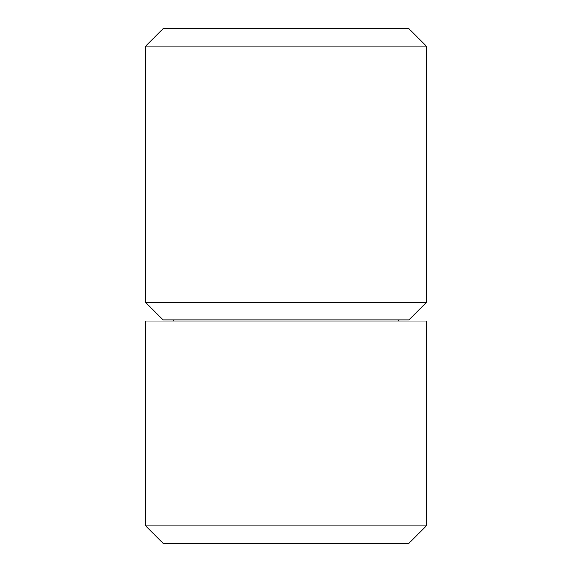 <?xml version="1.0" encoding="UTF-8"?>
<svg xmlns="http://www.w3.org/2000/svg" width="572" height="572" viewBox="0 0 572 572"><rect width="100%" height="100%" fill="white"/><g stroke="black" fill="none" stroke-linecap="round" stroke-linejoin="round"><path stroke-width="0.86" d="M426.397 525.847L408.851 543.4L163.149 543.4L145.603 525.847L145.603 321.099L426.397 321.099L426.397 525.847L145.603 525.847M173.995 319.927L173.681 321.099M398.005 319.927L398.319 321.099M163.149 319.927L408.851 319.927L426.397 302.381L426.397 46.153L145.603 46.153L145.603 302.381L163.149 319.927M145.603 302.381L426.397 302.381M426.397 46.153L408.851 28.6L163.149 28.6L145.603 46.153"/></g></svg>
